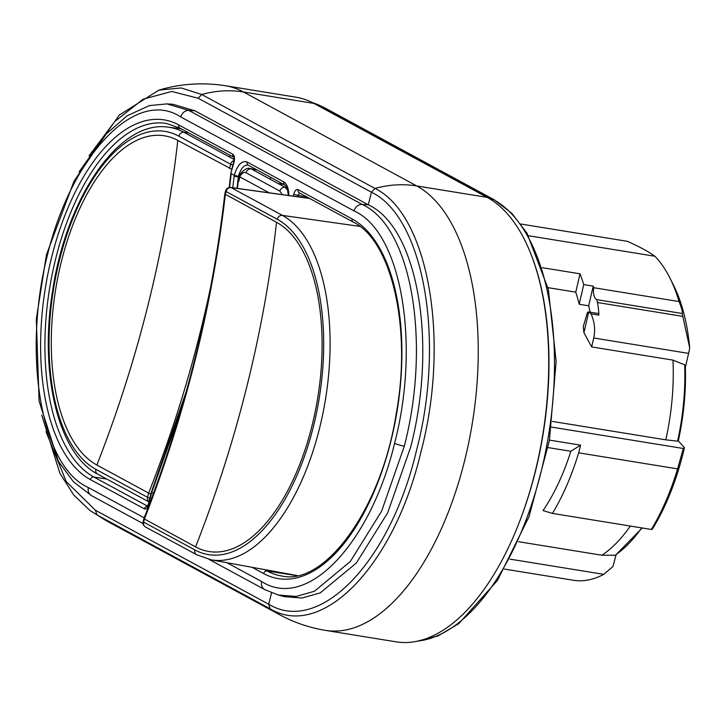 <?xml version="1.0" encoding="UTF-8"?>
<svg xmlns="http://www.w3.org/2000/svg" width="726" height="726" viewBox="0 0 726 726"><rect width="100%" height="100%" fill="white"/><g stroke="black" fill="none" stroke-linecap="round" stroke-linejoin="round"><path stroke-width="1.09" d="M309.73 198.497L231.195 187.626L282.387 215.386A176.963 86.603 99.2 0 1 322.653 414.673A176.963 86.603 99.2 0 1 210.858 559.773L296.026 575.346A178.696 87.456 -80.8 0 0 297.188 575.546M143.857 518.682L195.584 546.887A169.104 82.755 -80.8 0 0 312.008 425.781A169.104 82.755 -80.8 0 0 276.515 222.283L224.806 193.996M234.071 159.484L183.905 132.277L188.706 132.867M181.237 128.811A178.696 87.456 -80.8 0 0 179.168 128.511L168.114 127.168A178.251 87.238 99.2 0 1 183.905 132.277A4.719 4.057 118.5 0 0 178.859 136.17A173.532 84.924 -80.8 0 0 59.387 260.452A173.532 84.924 -80.8 0 0 95.805 469.268L147.587 497.355A4.719 0.69 14 0 0 149.846 498.227M148.939 501.866A4.719 4.057 -61.5 0 1 147.587 497.355L148.639 493.099L96.867 465.021A169.104 82.755 -80.8 0 1 61.374 261.532A169.104 82.755 -80.8 0 1 177.797 140.427L231.857 169.294M210.957 285.454C196.183 356.049 175.411 425.264 148.639 493.099L150.881 494.061M229.57 168.505L230.632 164.248L178.859 136.17M186.092 132.54A177.924 87.075 -80.8 0 0 184.794 132.758M151.335 492.264L153.404 493.489M232.801 187.771L234.244 175.284L231.195 173.632L229.588 187.471M247.902 165.056C243.863 164.965 240.696 168.731 238.391 176.345L234.244 175.293C237.52 164.748 241.831 160.328 247.185 162.025L283.739 181.854C286.997 183.923 288.694 188.479 288.839 195.53M166.88 103.9L173.006 104.281L195.04 110.842L368.3 204.805C418.085 227.646 437.606 343.788 410.598 447.316L387.702 512.728L356.366 562.995L320.32 592.843L301.962 598.043L284.22 596.618L278.339 595.057M271.56 592.788L268.711 604.232C319.567 635.15 390.27 562.124 416.488 450.51C445.546 340.43 423.766 217.246 371.44 192.209L374.97 188.442C428.131 214.206 450.665 339.714 420.926 451.971C394.272 565.899 321.972 639.978 270.154 608.815L268.711 604.232L95.451 510.269L66.248 481.601L46.028 431.698M89.053 155.89L114.753 121.551L143.113 99.208L171.744 91.458L198.18 98.255L371.44 192.209L368.3 204.805L362.147 204.414C411.869 226.811 431.099 343.062 404.309 446.191L381.613 511.149L350.322 561.47L314.521 591.209L296.208 596.454L278.439 595.057M95.451 510.269L96.894 514.852L89.951 510.496L106.168 520.66L96.894 514.852L270.154 608.815L279.428 614.613C293.849 622.445 309.212 627.7 325.52 630.386L395.997 641.82A228.291 111.722 -80.8 0 0 539.354 453.36A228.291 111.722 -80.8 0 0 487.191 197.372L313.931 103.41A228.291 111.722 -80.8 0 0 295.872 97.175L225.405 85.732C202.908 82.21 180.756 83.662 158.949 90.097L181.201 87.946L201.71 94.48L374.97 188.442C389.082 184.576 403.003 183.742 416.715 185.938A228.291 111.722 99.2 0 1 464.631 460.647A228.291 111.722 -80.8 0 1 326.01 630.458M588.541 311.917L598.024 313.46A2.36 1.153 99.2 0 1 598.85 315.12A47.235 23.114 -80.8 0 0 597.434 302.515A171.617 83.98 99.2 0 0 596.799 299.638L682.186 313.496C682.758 312.225 681.723 308.241 679.082 301.562A171.617 83.98 -80.8 0 0 670.007 278.185L673.601 285.372A163.74 80.132 99.2 0 1 689.7 347.863A47.235 23.114 99.2 0 1 688.593 353.39L593.723 337.998C595.483 330.139 594.603 322.099 591.082 313.859L588.722 311.98A2.36 1.153 -80.8 0 0 588.541 311.917A2.36 1.153 -80.8 0 0 587.153 313.478L583.25 326.627A155.872 76.275 -80.8 0 1 583.931 332.708L588.722 311.98M593.723 337.998L591.663 346.919L583.931 332.708M580.573 445.156L578.658 452.824A171.617 83.98 99.2 0 1 552.441 513.409L543.039 510.578A155.872 76.275 -80.8 0 0 570.836 451.273L580.573 445.156L549.482 440.11M547.976 287.65L575.763 292.161L580.001 273.811A171.617 83.98 99.2 0 1 583.74 284.592L579.194 304.258A155.872 76.275 -80.8 0 0 575.763 292.161M542.413 267.712L580.001 273.811M510.079 559.147L603.778 574.348L612.944 566.534L616.084 554.827M642.211 527.983L615.485 555.236L601.836 555.227A155.872 76.275 -80.8 0 0 630.331 526.051M518.682 541.732L601.836 555.227M684.682 364.842A154.438 75.577 -80.8 0 1 677.576 441.19L678.157 440.673L677.576 441.19L665.815 439.838A155.872 76.275 -80.8 0 0 672.984 360.114L684.682 364.842L685.371 366.784M603.778 574.348A171.617 83.98 -80.8 0 1 574.075 580.373L504.516 569.084M528.464 235.732L654.888 256.242C648.79 251.759 639.624 246.786 627.373 241.322L520.914 224.044M677.594 468.878L683.32 448.486L684.437 447.724A168.468 82.446 99.2 0 1 652.247 529.354L651.376 529.463A171.617 83.98 -80.8 0 0 677.594 468.878L578.658 452.824M230.623 155.6A181.055 88.608 -80.8 0 0 229.117 156.798M230.859 173.287L234.144 161.816C234.888 158.059 234.444 155.536 232.828 154.239L178.832 124.954A3.149 2.704 118.5 0 0 180.039 128.166L233.763 157.297M180.375 411.996L151.68 492.555L148.739 504.379A3.149 0.463 -166 0 1 148.394 504.053L147.196 506.521L148.095 506.385M551.551 427.097L683.32 448.486M684.437 447.724L678.329 440.863M665.815 439.838L552.341 421.416M651.376 529.463L552.441 513.409M689.7 347.863L682.812 316.373A171.617 83.98 -80.8 0 0 682.186 313.496M548.121 447.588L570.836 451.273M579.194 304.258L588.677 305.8L593.224 286.135L583.74 284.592M596.799 299.638A11.807 5.781 99.2 0 1 593.696 287.705A171.617 83.98 99.2 0 0 593.224 286.135M588.677 305.8A155.872 76.275 99.2 0 1 590.111 312.18M238.391 176.345L238.355 176.772A3.149 0.69 -173.7 0 1 234.162 176.028M685.398 367.238L688.593 353.39M679.082 301.562L593.696 287.705M672.984 360.114L591.663 346.919M670.007 278.185A171.617 83.98 -80.8 0 0 654.888 256.242M286.897 187.626L285.136 187.308L251.26 168.94L257.294 170.056M270.98 177.48L269.999 179.095M282.242 194.613L279.891 191.092L246.014 172.724C243.818 171.781 241.722 173.124 239.716 176.745M239.907 174.839L239.771 176.863L269.183 192.807M239.825 176.953L238.781 181.455A4.719 1.016 -173.6 0 1 238.282 180.901L237.411 188.406M320.093 106.749L322.979 107.103A226.603 110.897 -80.8 0 0 312.534 102.675M417.895 641.058A226.603 110.897 -80.8 0 0 548.003 438.667A226.603 110.897 -80.8 0 0 493.417 199.532L322.979 107.103A3.149 2.704 118.5 0 1 323.823 107.366L312.343 102.575M490.25 199.142L493.417 199.532A3.149 2.704 -61.5 0 1 494.252 199.795L511.83 213.29L526.967 233.164L548.366 289.347L556.143 361.43L549.419 440.491L529.045 516.631L497.546 580.337L458.723 623.698L437.941 635.94L417.033 641.24M532.33 257.639A226.385 110.788 99.2 0 1 519.344 522.148M143.839 518.745L143.113 521.649A4.719 0.69 14 0 0 143.63 522.13A4.719 4.057 118.5 0 0 145.445 526.94L196.646 554.709A4.719 4.057 -61.5 0 1 194.831 549.9A172.244 84.289 -80.8 0 0 313.414 426.543A172.244 84.289 -80.8 0 0 277.268 219.27A4.719 4.057 -61.5 0 1 282.387 215.386L359.878 226.403M309.539 198.398L230.777 187.489A4.719 2.369 -82.1 0 1 231.195 187.626A4.719 4.057 118.5 0 0 226.067 191.51A4.719 0.69 -166 0 1 225.55 191.02L224.824 193.924M277.268 219.27L226.067 191.51L225.314 194.523C212.591 304.984 185.62 413.185 144.383 519.117L143.63 522.13L194.831 549.9M195.584 546.887A1141.463 981.207 118.5 0 0 246.894 386.341A1141.463 981.207 118.5 0 0 276.515 222.283M148.93 501.911L97.62 474.087A4.719 4.057 -61.5 0 1 95.805 469.268M233.99 160.528A4.719 4.057 118.5 0 0 230.632 164.248A4.719 0.69 14 0 0 232.892 165.129M177.797 140.427A1141.463 981.207 -61.5 0 1 148.177 304.484A1141.463 981.207 -61.5 0 1 96.867 465.021M178.832 124.954A184.758 90.414 99.2 0 0 51.637 257.276A184.758 90.414 99.2 0 0 90.405 479.605L144.401 508.89C146.207 509.452 147.65 507.946 148.739 504.379M299.266 192.826A3.149 2.704 -61.5 0 1 298.096 189.64C296.29 189.069 294.847 190.575 293.758 194.151L293.268 196.138M298.096 189.64L352.092 218.916A184.758 90.414 99.2 0 1 390.869 441.245A184.758 90.414 99.2 0 1 263.665 573.567L252.149 567.324M226.939 562.714L261.678 581.544C307.407 611.147 370.732 542.894 394.599 443.277C420.281 344.959 402.004 232.293 354.079 210.939L180.819 116.977C135.208 87.075 71.502 156.426 47.508 254.735C22.47 352.437 40.302 466.591 88.418 487.591L144.184 517.829M487.191 197.372L416.715 185.938L243.464 91.975C229.743 89.779 215.822 90.614 201.71 94.48L198.18 98.255M166.935 103.9L188.887 110.452L195.04 110.842M180.819 116.977A7.868 6.77 118.5 0 1 188.887 110.452L362.147 204.414A7.868 6.77 -61.5 0 0 354.079 210.939M313.931 103.41L243.464 91.975A228.291 111.722 -80.8 0 0 224.906 85.659M90.405 479.605A3.149 2.704 -61.5 0 1 93.863 477.018L106.786 479.051M180.039 128.166L166.626 123.493A181.609 88.881 -80.8 0 0 52.408 273.157A181.609 88.881 -80.8 0 0 93.863 477.018L147.532 506.131M264.545 569.592L267.123 570.981A181.609 88.881 -80.8 0 0 281.697 575.981C324.576 586.109 381.395 509.461 396.233 413.666C412.096 327.299 391.25 240.215 353.299 222.129A3.149 2.704 -61.5 0 1 352.092 218.916M263.665 573.567A3.149 2.704 118.5 0 1 267.123 570.981L296.716 575.636M614.613 555.544A154.438 75.577 -80.8 0 0 641.693 527.893M598.85 315.12L591.082 313.859M306.653 196.828L297.878 195.348L299.602 193.007M144.401 508.89A3.149 2.704 -61.5 0 1 147.423 506.276M230.877 173.242L233.799 161.499A3.149 0.463 14 0 0 234.144 161.816M233.745 157.261A3.149 2.704 -61.5 0 1 232.828 154.239M297.533 196.728L297.878 195.348A3.149 0.463 -166 0 1 293.758 194.151M394.599 443.277A7.868 1.153 14 0 0 404.309 446.191M261.678 581.544A7.868 6.77 118.5 0 0 264.627 589.53M91.367 495.568A7.868 6.77 -61.5 0 1 88.418 487.591M597.434 302.515L682.812 316.373M239.054 176.89L238.355 176.772L237.021 188.352M247.185 162.025A3.149 2.704 118.5 0 0 248.392 165.229L285.264 185.266L287.305 188.687L288.367 195.466M283.748 184.404L278.004 183.442M283.739 181.854A3.149 2.704 118.5 0 0 284.946 185.057M249.49 168.459L256.732 169.757M250.189 168.541L251.26 168.94A4.719 4.057 118.5 0 0 246.014 172.724M279.891 191.092A4.719 4.057 118.5 0 1 285.136 187.308L287.768 190.33M494.252 199.795L323.823 107.366M196.646 554.709L210.858 559.773M230.777 187.489A4.719 4.719 0 0 0 225.55 191.02M143.113 521.649A4.719 4.719 0 0 0 145.445 526.94M224.797 194.078C212.11 304.512 185.139 412.695 143.884 518.609M97.62 474.087C57.817 453.841 39.095 372.502 52.689 290.355C66.483 197.59 119.382 119.536 168.114 127.168M89.951 510.496L73.598 494.823L59.877 473.252L41.727 415.118M79.107 171.899L119.318 115.044L158.949 90.097M279.428 614.613L106.168 520.66M151.317 492.31L148.394 504.053M209.088 559.41L264.7 589.566L278.294 595.03M166.844 103.909L149.374 105.588L127.177 115.752L106.232 133.965L74.034 181.164L46.464 254.663L36.3 319.15L39.104 401.124L58.379 461.264L73.435 481.792L91.44 495.604L143.04 523.591M247.929 165.065L248.392 165.229M151.353 492.219L186.119 391.949M229.198 187.535L230.85 173.342M233.799 161.499L234.035 157.442M299.303 192.844L353.299 222.129M685.38 366.884C686.115 391.241 683.756 415.925 678.311 440.936M239.671 175.265C239.589 174.122 246.232 166.581 250.189 168.559M239.544 175.374L238.282 180.919"/></g></svg>
